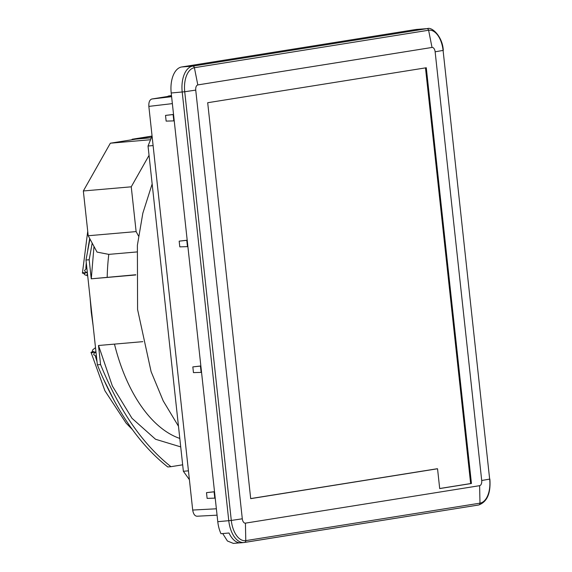 <?xml version="1.0" encoding="UTF-8"?>
<svg xmlns="http://www.w3.org/2000/svg" width="572" height="572" viewBox="0 0 572 572"><rect width="100%" height="100%" fill="white"/><g stroke="black" fill="none" stroke-linecap="round" stroke-linejoin="round"><path stroke-width="0.86" d="M87.287 272.029L85.671 272.372L84.549 270.449L86.865 268.146M82.418 273.144C82.146 272.644 83.104 272.558 85.292 272.901C85.564 273.402 84.606 273.488 82.418 273.144L87.723 231.31M85.292 272.901L85.614 272.358M93.901 352.08C91.842 352.96 90.884 353.046 91.019 352.331C93.079 351.458 94.037 351.372 93.901 352.08L94.123 351.759L94.366 352.645M132.375 429.565L126.119 423.13L104.89 390.719L91.019 352.331M96.468 356.499L93.701 354.683L94.244 352.738L96.053 352.709M468.454 463.37L470.649 483.569L471.442 483.497L439.696 488.574L437.544 468.761L436.743 468.811L250.693 498.577M470.649 483.569L439.689 488.517M425.482 67.882L468.447 463.37L469.254 463.299L471.442 483.497M437.544 468.761L250.7 498.655L207.693 102.724L426.283 67.753L469.254 463.299M197.812 84.921L432.017 47.455A4.79 2.631 -95 0 1 435.135 51.802L481.71 480.494A4.79 2.631 -95 0 1 479.622 485.678L245.424 523.144A4.79 2.631 -95 0 1 242.299 518.797L195.731 90.104C195.567 87.194 196.26 85.464 197.812 84.921L194.401 67.71L428.607 30.237A22.251 12.212 -95 0 1 443.086 50.415L435.135 51.802M415.88 29.501A24.081 13.213 -95 0 1 416.48 29.437L427.427 28.6A23.967 13.156 -95 0 0 427.348 28.607A23.967 13.156 -95 0 0 426.834 28.671L415.88 29.501L181.681 66.974A24.081 13.213 -95 0 0 171.207 92.993L217.775 521.693A24.081 13.213 -95 0 0 220.978 533.705L229.014 533.004A24.003 13.17 -95 0 0 240.984 542.814L243.908 542.528A23.967 13.156 -95 0 1 243.858 542.535A23.967 13.156 -95 0 1 228.779 520.734L182.203 92.035A23.967 13.156 -95 0 1 192.628 66.138L426.834 28.671A1.916 1.602 -99.1 0 1 428.607 30.237L432.017 47.455M239.875 542.835L233.362 543.4L227.406 540.99L222.708 533.554M217.067 515.172L197.133 516.223C194.852 516.159 193.372 514.099 192.7 510.052L148.849 106.392C148.634 102.252 149.628 99.793 151.816 99.013L171.514 95.86M214.521 491.706L206.499 492.649L207.114 498.369L214.786 498.133L214.1 491.827L214.529 491.777M200.858 365.958L192.835 366.902L193.458 372.615L201.13 372.386L200.443 366.073L200.865 366.023M187.194 240.204L179.172 241.148L179.794 246.868L187.466 246.632L186.779 240.326L187.201 240.276M173.538 114.457L165.515 115.401L166.137 121.114L173.802 120.885L173.116 114.572L173.545 114.522M174.231 120.856L173.802 120.885M187.895 246.611L187.466 246.632M201.551 372.358L201.13 372.386M215.215 498.112L214.786 498.133M206.499 492.649L214.1 491.827M192.835 366.902L200.443 366.073M179.172 241.148L186.779 240.326M165.515 115.401L173.116 114.572M153.103 145.574L148.034 146.01L152.066 135.993M167.989 96.425L171.507 95.803M188.438 470.842L183.369 471.278L148.034 146.01M189.403 479.686L183.369 471.278M168.125 96.096L171.486 95.56M178.478 426.247L163.227 400.922L151.101 371.65L137.587 309.538L137.38 245.295L142.836 213.206L152.152 183.955M142.807 341.656L98.491 345.495L100.565 364.55L97.369 364.829L85.986 260.031L89.182 259.76L91.248 278.814L135.771 274.953M152.038 136.072L132.168 139.246L131.767 139.782M89.94 238.953L85.986 260.031M97.369 364.829C115.916 410.496 139.382 444.544 167.768 466.959L170.964 466.688C142.578 444.244 119.112 410.203 100.565 364.55M91.248 278.814L135.771 274.753M93.994 246.46L91.277 278.807M135.164 139.239L151.93 136.322M89.182 259.76L92.192 243.129M132.168 139.246L135.364 138.975M182.668 464.814L170.964 466.688M98.52 345.495L112.369 386.014L131.996 418.296L155.527 439.253L180.716 446.896M107.186 277.234A142.857 78.393 -95 0 1 108.787 254.376L136.751 251.959M114.479 344.115A142.857 78.393 85 0 0 179.801 438.438M151.344 137.773L135.95 139.11L110.346 143.207L83.34 190.969L88.21 235.743L97.025 252.088L108.787 254.376M88.21 235.743L136.122 231.588L138.524 236.043M136.122 231.588L131.253 186.815L149.049 155.348M83.34 190.969L131.253 186.815M150.565 139.725L110.346 143.207M195.731 90.104L184.727 91.749A22.251 12.212 -95 0 1 194.401 67.71A1.916 1.602 -99.1 0 0 192.628 66.138L181.681 66.974M242.299 518.797L231.295 520.448L184.727 91.749L171.207 92.993M245.424 523.144L245.781 540.626A22.251 12.212 -95 0 1 231.295 520.448L217.775 521.693M479.622 485.678L479.979 503.16L245.781 540.626A1.916 1.602 80.9 0 1 244.373 542.471A23.967 13.156 -95 0 1 243.929 542.528M481.71 480.494L489.661 479.114A22.251 12.212 -95 0 1 479.979 503.16A1.916 1.602 80.9 0 1 478.578 504.997L244.566 542.442M443.086 50.415L489.661 479.114L443.086 50.415M171.607 96.682L151.816 99.013M172.358 103.625L148.849 106.392M216.373 508.787L192.7 510.052M87.502 274.024L86.951 274.438L87.523 274.217M85.671 272.372L87.33 272.951L86.708 272.358M83.698 273.359L84.756 274.746L87.709 275.897M85.843 268.318L86.272 262.67M87.795 249.571L89.697 238.51M114.522 401.287L103.031 378.163M97.018 361.618L95.467 356.52M95.503 347.654L92.786 349.785L92.185 351.816M95.302 352.474L95.703 351.68L94.244 352.738M443.293 50.365C442.592 36.479 431.889 26.584 427.348 28.607M489.868 479.064C490.883 493.278 487.151 501.923 478.671 504.99L243.858 542.535M90.119 298.119L91.227 312.033L93.136 325.833"/></g></svg>
